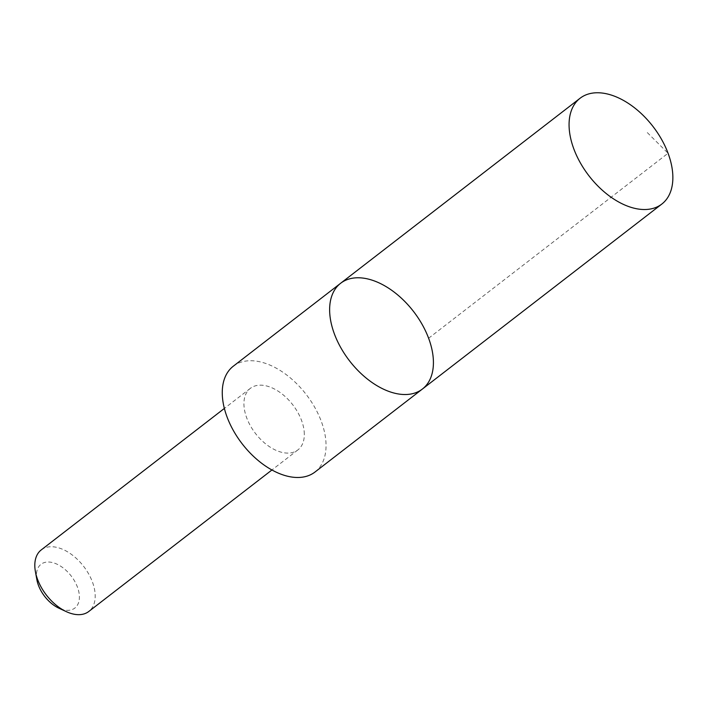 <?xml version="1.0" encoding="UTF-8"?>
<svg xmlns="http://www.w3.org/2000/svg" width="708" height="708" viewBox="0 0 708 708"><rect width="100%" height="100%" fill="white"/><g stroke="black" fill="none" stroke-linecap="round" stroke-linejoin="round"><path stroke-width="0.53" stroke-dasharray="3.54 2.66" d="M422.393 389.046A66.844 40.418 52.3 0 0 413.507 311.44A66.844 40.418 52.3 0 0 340.654 283.253M233.286 366.213A66.844 40.418 -127.7 0 1 288.572 376.444A66.844 40.418 -127.7 0 1 325.786 440.164A66.844 40.418 -127.7 0 1 315.025 472.006M304.166 431.384A38.896 23.514 -127.7 0 1 297.9 449.907A38.896 23.514 -127.7 0 1 255.517 433.508A38.896 23.514 -127.7 0 1 250.34 388.356A38.896 23.514 -127.7 0 1 282.51 394.312A38.896 23.514 -127.7 0 1 304.166 431.384M41.223 549.93A38.896 23.514 -127.7 0 1 73.393 555.877A38.896 23.514 -127.7 0 1 95.049 592.959A38.896 23.514 -127.7 0 1 88.783 611.482M36.869 579.684A27.665 16.726 -127.7 0 1 54.728 563.241A27.665 16.726 -127.7 0 1 79.296 594.888A27.665 16.726 -127.7 0 1 58.897 608.19M428.614 338.247L668.06 153.247L646.28 131.582M250.34 388.356L224.365 408.428M297.9 449.907L271.925 469.979"/><path stroke-width="1.06" d="M422.393 389.046L315.025 472.006A66.844 40.418 -127.7 0 1 259.73 461.766A66.844 40.418 -127.7 0 1 222.524 398.055A66.844 40.418 -127.7 0 1 233.286 366.213L340.654 283.253A66.844 40.418 52.3 0 0 329.893 315.095A66.844 40.418 52.3 0 0 367.107 378.815A66.844 40.418 52.3 0 0 422.393 389.046A66.844 40.418 52.3 0 0 413.507 311.44A66.844 40.418 52.3 0 0 340.654 283.253A66.844 40.418 52.3 0 0 329.893 315.095A66.844 40.418 52.3 0 0 367.107 378.815A66.844 40.418 52.3 0 0 422.393 389.046L661.838 204.046A66.853 40.418 -127.7 0 1 606.544 193.806A66.853 40.418 -127.7 0 1 569.329 130.086A66.853 40.418 -127.7 0 1 580.091 98.244A66.853 40.418 -127.7 0 1 635.386 108.474A66.853 40.418 -127.7 0 1 672.6 172.194A66.853 40.418 -127.7 0 1 661.838 204.046M271.925 469.979L88.783 611.482A38.896 23.514 -127.7 0 1 66.366 611.659A38.896 23.514 -127.7 0 1 35.4 571.577A38.896 23.514 -127.7 0 1 41.223 549.93L224.365 408.428M66.366 611.659L58.897 608.19A27.665 16.726 -127.7 0 1 36.869 579.684L35.4 571.577M340.654 283.253L580.091 98.244"/></g></svg>
